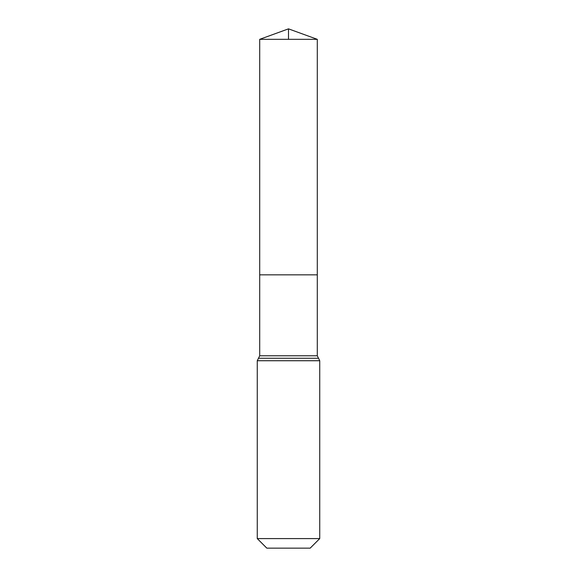<?xml version="1.0" encoding="UTF-8"?>
<svg xmlns="http://www.w3.org/2000/svg" width="577" height="577" viewBox="0 0 577 577"><rect width="100%" height="100%" fill="white"/><g stroke="black" fill="none" stroke-linecap="round" stroke-linejoin="round"><path stroke-width="0.87" d="M259.708 355.778L259.708 274.832L317.292 274.832L259.708 274.832L259.708 39.33L317.292 39.33L317.292 355.778L259.708 355.778L258.482 358.259L318.518 358.259L317.292 355.778M257.263 538.586L319.737 538.586L310.174 548.15L266.826 548.15L257.263 538.586L257.263 360.733L258.482 358.259M259.708 39.33L288.5 28.85L317.292 39.33M288.5 39.33L288.5 28.85L259.708 39.33L259.708 274.832M257.263 360.733L319.737 360.733L318.518 358.259M319.737 538.586L319.737 360.733"/></g></svg>
